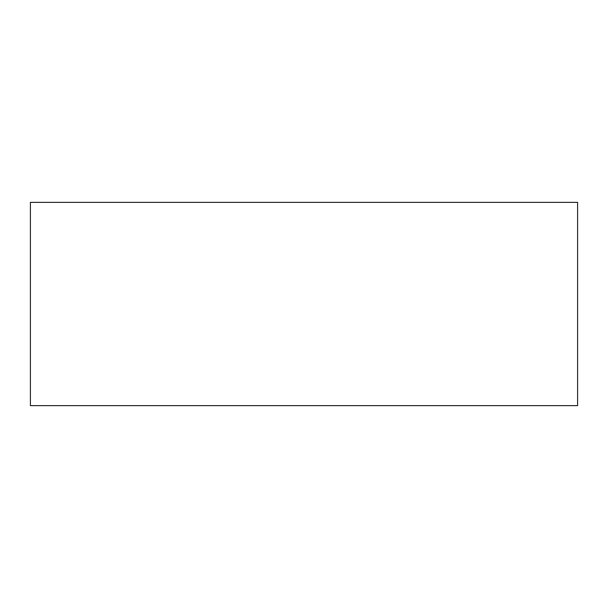 <?xml version="1.0" encoding="UTF-8"?>
<svg xmlns="http://www.w3.org/2000/svg" width="608" height="608" viewBox="0 0 608 608"><rect width="100%" height="100%" fill="white"/><g stroke="black" fill="none" stroke-linecap="round" stroke-linejoin="round"><path stroke-width="0.91" d="M577.6 304L577.6 246.878L577.6 304M577.6 202.365L577.6 405.635L30.4 405.635L30.4 202.365L577.6 202.365"/></g></svg>
